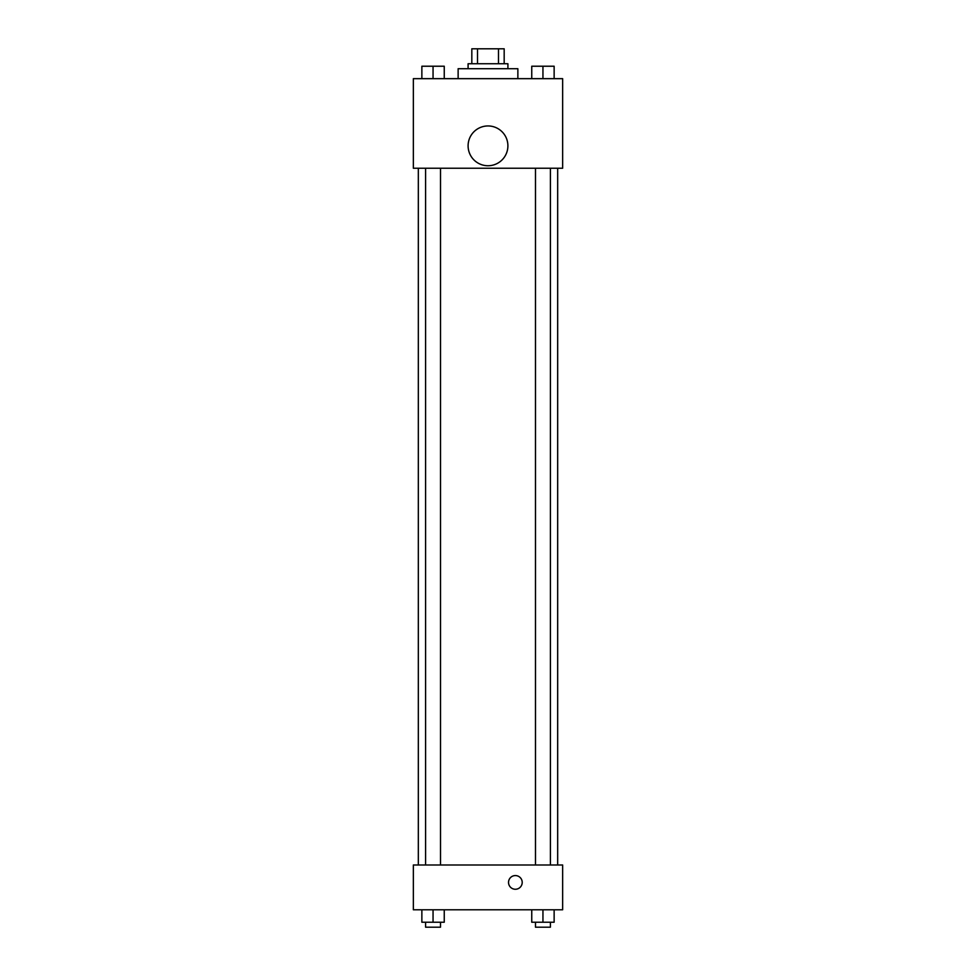 <?xml version="1.0" encoding="UTF-8"?>
<svg xmlns="http://www.w3.org/2000/svg" width="976" height="976" viewBox="0 0 976 976"><rect width="100%" height="100%" fill="white"/><g stroke="black" fill="none" stroke-linecap="round" stroke-linejoin="round"><path stroke-width="1.46" d="M477.52 63.733L477.52 48.8L471.823 48.8L471.823 63.733L471.823 48.8M477.52 48.8L504.177 48.8L504.177 63.733M498.48 63.733L498.48 48.8M468.09 68.71L468.09 63.733L507.91 63.733L507.91 68.71M517.866 78.666L517.866 68.71L458.134 68.71L458.134 78.666M413.348 78.666L562.652 78.666L562.652 168.238L413.348 168.238L413.348 78.666M488 165.749A19.91 19.91 0 0 1 470.761 135.896A19.91 19.91 0 0 1 505.239 135.896A19.91 19.91 0 0 1 488 165.749M413.348 864.992L562.652 864.992L562.652 909.778L413.348 909.778L413.348 864.992M515.377 889.258A6.844 6.844 0 0 1 509.448 878.986A6.844 6.844 0 0 1 521.294 878.986A6.844 6.844 0 0 1 515.377 889.258M531.749 909.778L531.749 922.222L554.136 922.222L554.136 909.778L554.136 922.222M542.949 922.222L542.949 909.778M550.403 922.222L550.403 927.2L535.482 927.2L535.482 922.222M421.864 909.778L421.864 922.222L444.251 922.222L444.251 909.778L444.251 922.222M433.051 922.222L433.051 909.778M440.518 922.222L440.518 927.2L425.597 927.2L425.597 922.222M531.749 78.666L531.749 66.222L554.136 66.222L554.136 78.666L554.136 66.222M542.949 78.666L542.949 66.222M550.403 66.222L535.482 66.222M421.864 78.666L421.864 66.222L444.251 66.222L444.251 78.666L444.251 66.222M433.051 78.666L433.051 66.222M440.518 66.222L425.597 66.222M557.674 864.992L557.674 168.238M418.326 864.992L418.326 168.238M535.482 168.238L535.482 864.992M550.403 168.238L550.403 864.992M440.518 864.992L440.518 168.238M425.597 864.992L425.597 168.238"/></g></svg>
